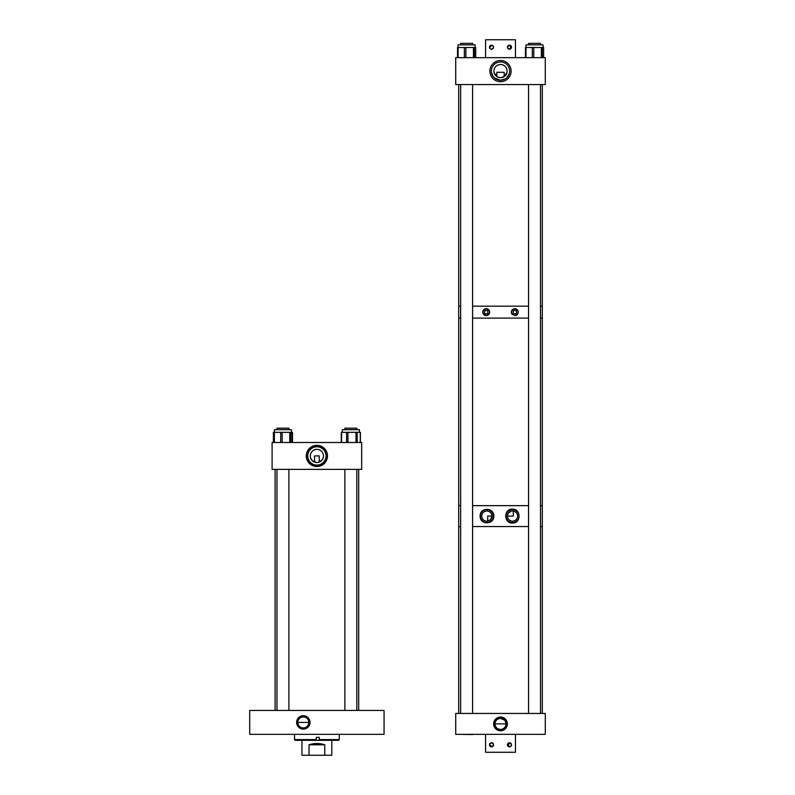 <?xml version="1.0" encoding="UTF-8"?>
<svg xmlns="http://www.w3.org/2000/svg" width="795" height="795" viewBox="0 0 795 795"><rect width="100%" height="100%" fill="white"/><g stroke="black" fill="none" stroke-linecap="round" stroke-linejoin="round"><path stroke-width="1.19" d="M316.887 449.354L315.019 449.622L316.887 449.354A6.579 6.579 0 0 1 323.466 455.933A6.579 6.579 0 0 1 316.887 462.511A6.579 6.579 0 0 1 310.308 455.933A6.579 6.579 0 0 1 316.887 449.354M323.287 457.463C323.197 459.013 321.846 460.543 319.222 462.084L319.222 455.933L314.542 455.933L314.542 462.084C311.928 460.553 310.577 459.013 310.487 457.463C310.626 459.828 312.763 461.507 316.887 462.511M318.298 462.362L321.965 460.116M322.293 459.679L323.277 457.513M316.887 466.526A10.593 10.593 0 0 0 327.48 455.933A10.593 10.593 0 0 0 316.887 445.339A10.593 10.593 0 0 0 306.294 455.933A10.593 10.593 0 0 0 316.887 466.526M316.887 446.77A9.162 9.162 0 0 1 326.049 455.933A9.162 9.162 0 0 1 316.887 465.085A9.162 9.162 0 0 1 307.725 455.933A9.162 9.162 0 0 1 316.887 446.77M316.887 445.766A10.166 10.166 0 0 1 327.053 455.933A10.166 10.166 0 0 1 316.887 466.099A10.166 10.166 0 0 1 306.721 455.933A10.166 10.166 0 0 1 316.887 445.766M272.099 442.497L361.675 442.497L361.675 469.368L272.099 469.368L272.099 442.497M315.059 449.612L315.565 449.483M303.322 729.104A6.698 6.698 0 0 1 296.624 722.407A6.698 6.698 0 0 1 303.322 715.709A6.698 6.698 0 0 1 310.02 722.407A6.698 6.698 0 0 1 303.322 729.104M303.322 716.901A5.505 5.505 0 0 0 297.817 722.407A5.505 5.505 0 0 0 303.322 727.912A5.505 5.505 0 0 0 308.828 722.407A5.505 5.505 0 0 0 303.322 716.901M308.828 722.407L297.817 722.407M249.71 734.351L384.065 734.351L384.065 710.462L249.71 710.462L249.71 734.351M292.381 432.341L273.848 432.341L273.868 442.497M274.404 429.678L274.404 432.341L274.404 429.678L291.467 429.678L291.467 432.341M360.393 442.497L360.393 432.341L341.403 432.341M342.307 429.678L342.307 432.341L342.307 429.678L359.37 429.678L359.37 432.341M273.848 442.497L273.848 432.341L273.49 442.497M294.498 734.351L294.617 739.579L295.362 740.324L338.531 740.324L339.266 739.579L319.262 739.579L319.232 740.324M316.251 740.324L316.281 739.579L294.617 739.579M316.281 739.579L316.281 737.333L319.262 737.333L319.262 739.579M339.276 734.351L339.266 739.579M294.498 737.333L294.498 739.579L295.362 740.324M301.961 740.324L301.961 755.25L309.017 755.25L309.017 744.796C314.264 743.087 319.51 743.087 324.757 744.796L324.757 755.25L309.017 755.25M331.813 740.324L331.813 755.25L324.757 755.25M324.757 744.796L309.017 744.796M512.537 523.031C503.523 523.746 503.493 508.462 512.537 509.168C521.192 508.721 521.222 523.448 512.537 523.031M480.13 516.094C479.773 507.25 493.953 507.031 493.834 516.094C493.943 525.187 479.753 524.919 480.13 516.094M458.705 713.453L458.705 526.548L460.653 526.548L458.705 526.548L458.705 505.65L460.653 505.65L458.705 505.65L458.705 84.538M472.598 526.548L528.556 526.548L472.598 526.548M542.309 713.453L542.309 526.548L540.501 526.548L542.309 526.548L542.309 505.65L540.501 505.65L542.309 505.65L542.309 318.109L540.501 318.109L542.309 318.109L542.309 306.164L540.501 306.164L542.309 306.164L542.309 84.538M472.598 505.65L528.556 505.65L472.598 505.65M511.841 511.086L512.537 511.036A5.068 5.068 0 0 1 517.605 516.094A5.068 5.068 0 0 1 512.537 521.162A5.068 5.068 0 0 1 507.478 516.094A5.068 5.068 0 0 1 512.537 511.036L513.332 511.096L513.332 516.094L507.478 516.094L507.935 513.977M508.502 513.053L510.996 511.274M512.537 509.665A6.43 6.43 0 0 0 506.107 516.094A6.43 6.43 0 0 0 512.537 522.524A6.43 6.43 0 0 0 518.976 516.094A6.43 6.43 0 0 0 512.537 509.665M493.248 516.094A6.43 6.43 0 0 0 486.818 509.665A6.43 6.43 0 0 0 480.389 516.094A6.43 6.43 0 0 0 486.818 522.524A6.43 6.43 0 0 0 493.248 516.094M486.818 521.162A5.068 5.068 0 0 1 481.75 516.094A5.068 5.068 0 0 1 486.818 511.036A5.068 5.068 0 0 1 491.876 516.094A5.068 5.068 0 0 1 486.818 521.162M490.118 519.94L487.683 521.083L487.683 516.094L491.876 516.094L490.833 519.185M485.556 315.526A3.448 3.448 0 0 0 486.212 315.585C481.8 313.3 481.8 310.994 486.212 308.689C490.624 310.984 490.624 313.28 486.212 315.585A3.448 3.448 0 0 0 487.494 315.337M514.802 315.585C510.38 313.3 510.38 310.994 514.802 308.689C519.215 310.984 519.215 313.28 514.802 315.585A3.448 3.448 0 0 0 518.181 312.833M528.556 318.109L472.598 318.109L528.556 318.109M460.653 318.109L458.705 318.109L460.653 318.109M528.556 306.164L472.598 306.164L528.556 306.164M460.653 306.164L458.705 306.164L460.653 306.164M489.591 311.441A3.448 3.448 0 0 0 483.191 310.467M483.042 310.785A3.448 3.448 0 0 0 482.833 311.451M482.774 311.799A3.448 3.448 0 0 0 482.774 312.495M482.833 312.842A3.448 3.448 0 0 0 484.92 315.337M514.146 308.748A3.448 3.448 0 0 0 511.771 310.487M511.622 310.795A3.448 3.448 0 0 0 511.423 311.451M511.374 311.799A3.448 3.448 0 0 0 511.374 312.495M511.423 312.833A3.448 3.448 0 0 0 511.632 313.488M511.96 314.095A3.448 3.448 0 0 0 512.397 314.611M486.212 313.846A1.709 1.709 0 0 1 484.503 312.137A1.709 1.709 0 0 1 486.212 310.438A1.709 1.709 0 0 1 487.911 312.137A1.709 1.709 0 0 1 486.212 313.846M514.802 313.846A1.709 1.709 0 0 1 513.093 312.137A1.709 1.709 0 0 1 514.802 310.438A1.709 1.709 0 0 1 516.511 312.137A1.709 1.709 0 0 1 514.802 313.846M488.09 315.029A3.448 3.448 0 0 0 489.233 313.796M489.382 313.488A3.448 3.448 0 0 0 489.591 312.823M489.641 312.485A3.448 3.448 0 0 0 489.641 311.789M518.181 311.431A3.448 3.448 0 0 0 517.972 310.775M517.813 310.457A3.448 3.448 0 0 0 514.802 308.689M502.003 64.693L500.502 64.514A6.579 6.579 0 0 1 507.091 71.103A6.579 6.579 0 0 1 500.502 77.681A6.579 6.579 0 0 1 493.924 71.103A6.579 6.579 0 0 1 500.502 64.514M497.799 77.095L500.502 77.681C504.626 76.688 506.763 75.008 506.902 72.633L504.189 76.549L504.189 72.295L496.825 72.295L496.825 76.549L494.112 72.633M494.122 72.683L495.802 75.704M496.696 76.459L497.223 76.807M500.502 60.509A10.593 10.593 0 0 0 489.909 71.103A10.593 10.593 0 0 0 500.502 81.696A10.593 10.593 0 0 0 511.096 71.103A10.593 10.593 0 0 0 500.502 60.509M509.227 73.905L506.554 77.98M505.232 78.944L500.502 80.255C495.494 79.868 492.463 77.214 491.419 72.295L493.337 76.797M509.585 72.295C508.562 77.204 505.531 79.868 500.502 80.255L494.46 77.98M500.502 80.255A9.162 9.162 0 0 1 491.35 71.103A9.162 9.162 0 0 1 500.502 61.94A9.162 9.162 0 0 1 509.665 71.103A9.162 9.162 0 0 1 500.502 80.255M545.291 57.667L455.724 57.667L455.724 84.538L545.291 84.538L545.291 57.667M500.502 717.03A6.877 6.877 0 0 1 507.379 723.897A6.877 6.877 0 0 1 500.502 730.774A6.877 6.877 0 0 1 493.635 723.897A6.877 6.877 0 0 1 500.502 717.03M500.502 730.148A6.251 6.251 0 0 0 506.753 723.897A6.251 6.251 0 0 0 500.502 717.656A6.251 6.251 0 0 0 494.261 723.897A6.251 6.251 0 0 0 500.502 730.148M505.978 723.321L505.083 720.846M504.457 720.061L500.502 718.392A5.505 5.505 0 0 1 506.008 723.897A5.505 5.505 0 0 1 500.502 729.403A5.505 5.505 0 0 1 494.997 723.897A5.505 5.505 0 0 1 500.502 718.392M455.724 734.351L545.291 734.351L545.291 713.453L455.724 713.453L455.724 734.351M499.359 718.511L497.352 719.395M496.567 720.061L495.921 720.846M495.444 721.741L494.997 723.897L506.008 723.897M475.708 57.667L475.708 47.511L475.708 57.667L475.708 47.511L457.532 47.511L457.552 57.667M458.089 57.667L458.089 44.848L475.162 44.848L475.162 47.511L475.162 44.848M543.601 57.667L543.621 47.511L525.445 47.511L525.455 57.667L525.445 47.511M525.992 57.667L525.992 44.848L543.065 44.848L543.065 47.511M489.68 744.011L491.548 742.769C494.172 744.12 494.172 745.481 491.548 746.833L489.561 744.388M509.048 746.793L508.313 746.475M508.025 746.227L509.466 742.769C512.089 744.12 512.089 745.481 509.466 746.833C506.842 745.481 506.842 744.12 509.466 742.769A2.027 2.027 0 0 0 507.429 744.796A2.027 2.027 0 0 0 509.466 746.833A2.027 2.027 0 0 0 511.493 744.796A2.027 2.027 0 0 0 509.466 742.769C512.089 744.12 512.089 745.481 509.466 746.833M493.566 745.004L491.548 746.833A2.027 2.027 0 0 0 493.576 744.796A2.027 2.027 0 0 0 491.548 742.769A2.027 2.027 0 0 0 489.521 744.796A2.027 2.027 0 0 0 491.548 746.833C488.925 745.481 488.925 744.12 491.548 742.769L493.238 743.663M485.576 734.351L485.576 752.269L515.438 752.269L515.438 734.351M493.417 744.011L493.576 744.796M507.439 47.004L509.466 45.186L511.453 47.63M511.334 48.008L509.466 49.24L507.776 48.346M489.561 46.806L489.68 48.008L491.548 45.186C494.172 46.537 494.172 47.889 491.548 49.24A2.027 2.027 0 0 0 493.576 47.213A2.027 2.027 0 0 0 491.548 45.186C494.172 46.537 494.172 47.889 491.548 49.24L491.966 49.201M507.598 48.008L507.429 47.213M491.141 49.201L489.859 48.346L491.141 49.201M511.334 46.418L509.466 49.24A2.027 2.027 0 0 0 511.493 47.213A2.027 2.027 0 0 0 509.466 45.186A2.027 2.027 0 0 0 507.429 47.213A2.027 2.027 0 0 0 509.466 49.24C506.842 47.889 506.842 46.537 509.466 45.186M509.873 45.226L511.145 46.08M515.438 57.667L515.438 39.75L485.576 39.75L485.576 57.667M491.131 45.226L491.548 45.186A2.027 2.027 0 0 0 489.521 47.213A2.027 2.027 0 0 0 491.548 49.24M489.68 46.418L490.744 45.345M288.903 428.187L288.903 429.678L288.903 428.187L276.958 428.187L276.958 429.678L276.958 428.187M356.816 429.678L356.816 428.187L344.871 428.187L344.871 429.678L344.871 428.187M540.501 734.351L528.556 734.351M540.501 44.848L540.501 43.357L528.556 43.357L528.556 44.848M472.598 734.54L460.653 734.351M472.598 43.357L472.598 44.848L472.598 43.357L460.653 43.357L460.653 44.848M280.705 442.497L280.705 432.341M292.003 442.497L292.003 432.341L292.023 442.497M290.712 432.341L290.712 442.497M289.768 432.341L289.768 442.497M282.175 432.341L282.175 442.497M274.394 432.341L274.394 442.497M360.274 442.497L360.274 432.341M357.174 432.341L357.174 442.497M355.991 432.341L355.991 442.497M347.942 432.341L347.942 442.497M346.56 432.341L346.56 442.497M341.602 432.341L341.602 442.497M292.202 442.497L292.202 432.341M319.202 737.333L319.202 740.324M464.389 57.667L464.389 47.511M474.406 47.511L474.406 57.667M473.462 47.511L473.462 57.667M465.86 47.511L465.86 57.667M532.292 57.667L532.292 47.511M542.309 47.511L542.309 57.667M541.365 47.511L541.365 57.667M533.773 47.511L533.773 57.667M341.293 442.497L341.293 432.341M273.371 442.497L273.371 432.341M292.5 442.497L292.5 432.341M457.532 57.667L457.532 47.511M543.621 57.667L543.621 47.511M358.684 710.462L358.684 469.368M275.09 710.462L275.09 469.368M276.958 710.462L276.958 469.368M288.903 710.462L288.903 469.368M356.816 710.462L356.816 469.368M344.871 710.462L344.871 469.368M528.556 713.453L528.556 84.538M540.501 713.453L540.501 84.538M472.598 713.453L472.598 84.538M460.653 713.453L460.653 84.538"/></g></svg>

